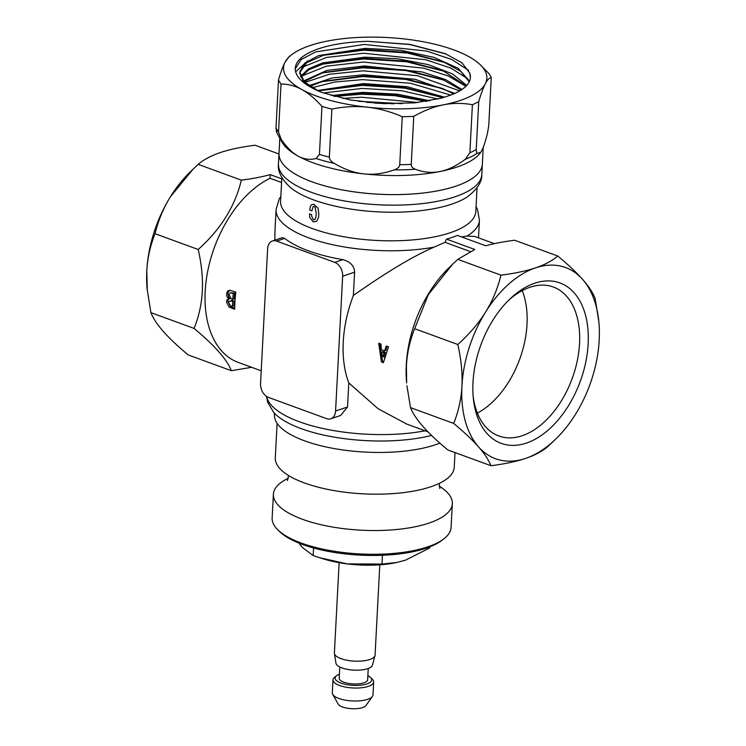 <?xml version="1.0" encoding="UTF-8"?>
<svg xmlns="http://www.w3.org/2000/svg" width="746" height="746" viewBox="0 0 746 746"><rect width="100%" height="100%" fill="white"/><g stroke="black" fill="none" stroke-linecap="round" stroke-linejoin="round"><path stroke-width="1.12" d="M453.68 423.43L410.524 407.633C414.813 418.758 427.234 432.848 447.805 449.931L490.961 465.718C504.716 463.975 516.251 461.541 525.576 458.417A101.81 63.102 110.1 0 0 555.901 438.918A101.81 63.102 110.1 0 0 575.567 414.189A101.81 63.102 110.1 0 0 599.206 340.055A101.81 63.102 110.1 0 0 598.833 321.619A101.81 63.102 110.1 0 0 582.635 279.442A101.81 63.102 110.1 0 0 535.563 267.861C526.238 270.975 514.693 273.409 500.948 275.162C497.703 288.488 492.574 300.797 485.562 312.089C478.447 323.466 469.206 334.264 457.82 344.493C461.224 359.572 462.595 373.476 461.933 386.223C461.233 399.129 458.482 411.531 453.68 423.43C464.143 432.148 472.414 439.944 478.503 446.835A101.81 63.102 110.1 0 0 525.576 458.417C534.751 455.33 542.174 451.386 547.825 446.593L555.901 438.918M431.57 435.459A98.845 34.493 -177 0 1 275.908 414.655A98.845 34.493 -177 0 1 273.67 412.351L267.739 402.43L266.481 396.35M406.952 424.148L378.166 408.799L348.783 382.903L347.524 406.99L340.624 415.475L330.786 418.786A11.47 8.066 -108.6 0 0 335.579 410.999L342.647 276.216A11.47 8.066 -108.6 0 0 334.758 262.387L276.635 241.107A11.47 8.066 -108.6 0 0 272.411 240.977A11.47 8.066 -108.6 0 0 267.618 248.754L260.55 383.547A11.47 8.066 -108.6 0 0 268.439 397.376L326.571 418.646A11.47 8.066 -108.6 0 0 330.786 418.786M439.87 443.115A92.644 32.33 -177 0 1 435.291 444.793A92.644 32.33 -177 0 1 332.772 448.309A92.644 32.33 -177 0 1 274.481 415L274.108 412.603M342.647 276.216L354.592 272.197C354.294 265.93 350.387 261.743 342.862 259.655A101.81 35.528 -177 0 1 284.739 238.384L282.249 237.666L272.411 240.977M229.041 307.026A5.53 3.739 -113.5 0 0 229.087 307.054L234.71 309.31A99.778 61.834 -69.9 0 1 234.887 302.167A99.778 61.834 -69.9 0 1 235.792 292.124L229.982 290.278L228.192 290.67L226.98 292.162L226.579 295.733L228.602 298.95L226.971 299.78L226.448 301.85L229.041 307.026M261.221 370.818L238.17 362.379A99.778 61.834 -69.9 0 1 205.197 291.304A99.778 61.834 -69.9 0 1 270.061 178.294L270.22 174.611C262.032 176.886 252.4 178.732 241.34 180.15C235.093 206.241 220.723 229.358 198.203 249.49C201.597 264.326 202.968 278.239 202.325 291.22C201.606 304.172 198.856 316.565 194.072 328.417C214.634 345.501 227.064 359.6 231.353 370.715L251.616 367.302M354.592 272.197L353.371 295.491C386.465 272.141 413.424 255.999 434.256 247.075L445.045 242.329L446.49 239.121L474.782 249.472L457.792 259.366L500.948 275.162M274.966 230.738L274.845 240.156M378.707 343.225L381.392 361.922L383.397 362.649L388.517 346.815L386.269 345.995L384.628 350.9L381.383 349.715L380.964 344.055L378.707 343.225M414.655 328.706L428.279 294.698L452.645 264.187L448.719 268.01A99.778 61.834 110.1 0 0 406.281 364.897A99.778 61.834 110.1 0 0 406.645 382.959L406.411 365.904C407.12 352.961 409.871 340.558 414.655 328.706L457.82 344.493M470.148 251.514L445.045 242.329M348.783 382.903A99.778 61.834 -69.9 0 1 343.253 341.827A99.778 61.834 -69.9 0 1 353.371 295.491M477.039 187.759L475.799 211.5A97.735 34.102 -177 0 1 450.22 232.743A97.735 34.102 -177 0 1 342.022 236.435A97.735 34.102 -177 0 1 280.589 201.271L281.829 177.529M598.833 321.619L595.094 298.325C592.837 292.618 588.687 286.324 582.635 279.442C576.481 272.486 568.2 264.681 557.812 256.037L514.647 240.24C503.587 241.648 493.955 243.504 485.767 245.779L457.475 235.428A100.729 35.146 -177 0 1 452.225 237.359A100.729 35.146 -177 0 1 446.49 239.121M557.812 256.037C552.161 260.83 544.739 264.774 535.563 267.861A101.81 63.102 110.1 0 0 485.562 312.089A101.81 63.102 110.1 0 0 461.933 386.223A101.81 63.102 110.1 0 0 478.503 446.835C484.592 453.773 488.742 460.068 490.961 465.718M281.764 178.835L270.22 174.611M281.568 182.5L270.061 178.294M452.645 264.187L457.792 259.366M410.524 407.633L406.915 385.738M147.307 290.735L146.794 270.901A101.81 63.102 -69.9 0 0 147.167 289.336L150.906 312.63C153.126 318.281 157.285 324.575 163.365 331.513C169.454 338.404 177.734 346.2 188.188 354.919L231.353 370.715M193.037 169.174L170.433 196.757C163.421 208.059 158.301 220.368 155.047 233.694C150.216 245.751 147.466 258.153 146.794 270.901A101.81 63.102 -69.9 0 1 170.433 196.757A101.81 63.102 -69.9 0 1 190.099 172.037L198.175 164.353C203.742 159.607 211.155 155.662 220.424 152.529C229.609 149.442 241.145 147.009 255.039 145.228L278.985 153.993M472.983 382.512A85.426 52.947 -69.9 0 1 509.313 299.566A85.426 52.947 -69.9 0 1 588.156 343.766A85.426 52.947 -69.9 0 1 532.14 440.755A85.426 52.947 -69.9 0 1 473.29 397.982A85.426 52.947 -69.9 0 1 472.983 382.512M507.802 301.067A79.318 49.161 -69.9 0 1 553.327 287.005A79.318 49.161 -69.9 0 1 579.539 343.505A79.318 49.161 -69.9 0 1 498.804 435.981A79.318 49.161 -69.9 0 1 473.113 395.856M477.384 413.135A79.318 49.161 110.1 0 0 527.012 324.286A79.318 49.161 110.1 0 0 522.219 290.623M461.671 236.958L466.977 236.072L474.829 236.491L494.384 243.653M155.047 233.694L198.203 249.49M150.906 312.63L194.072 328.417M290.203 187.33A97.735 34.102 3 0 0 451.722 204.162A97.735 34.102 3 0 0 467.695 196.627C477.449 188.99 482.149 181.651 481.813 174.601A101.81 35.528 -177 0 1 455.172 196.739A101.81 35.528 -177 0 1 342.461 200.581A101.81 35.528 -177 0 1 278.463 163.952C277.484 171.132 281.391 178.928 290.203 187.33M310.355 206.474L309.721 210.055A97.735 34.102 3 0 0 311.865 210.885L313.05 206.679L314.243 206.493L315.045 207.071L316.295 213.673L315.745 217.757L314.859 219.473L313.46 219.856L311.651 216.126L311.669 214.643A97.735 34.102 -177 0 1 309.534 213.813L309.786 217.543L313.367 221.982L316.836 221.124L318.486 217.356L318.831 214.316L318.132 208.46A6.08 4.429 -111.2 0 0 318.104 208.367L313.87 204.245L311.511 204.73L310.355 206.474M279.815 138.215L279.023 153.415A101.81 35.528 3 0 0 343.011 190.044A101.81 35.528 3 0 0 455.722 186.202A101.81 35.528 3 0 0 482.364 164.073A101.81 35.528 -177 0 1 404.136 194.436A101.81 35.528 -177 0 1 279.023 153.415L278.463 163.952M455.004 452.561L454.239 467.304A89.595 31.267 -177 0 1 430.796 486.774A89.595 31.267 -177 0 1 331.606 490.159A89.595 31.267 -177 0 1 275.293 457.923L277.102 423.346M198.175 164.353L241.34 180.15M288.404 478.177A89.595 31.267 3 0 0 273.39 494.281A89.595 31.267 3 0 0 329.704 526.517A89.595 31.267 3 0 0 428.885 523.133A89.595 31.267 3 0 0 452.328 503.653A89.595 31.267 3 0 0 439.086 486.075M452.328 503.653L451.088 527.403A89.595 31.267 -177 0 1 444.047 538.696A89.595 31.267 -177 0 1 427.644 546.883A89.595 31.267 -177 0 1 277.969 529.986A89.595 31.267 -177 0 1 272.141 518.032L273.39 494.281M444.047 538.696L442.07 540.235A87.562 30.549 -177 0 1 426.041 548.235A87.562 30.549 -177 0 1 279.769 531.73L277.969 529.986M234.71 308.201L230.458 306.447A5.623 3.805 66.5 0 1 230.411 306.42L227.819 301.328L228.351 299.314L229.973 298.503L228.677 297.141L227.884 293.915L228.341 291.835L229.768 290.278M232.519 305.356L233.88 305.86A97.735 60.575 -69.9 0 1 234.03 301.058L232.099 300.358L230.188 301.179M232.845 298.503L234.151 298.987A97.735 60.575 -69.9 0 1 234.673 293.169L231.018 292.721M230.495 305.692L228.668 302.717L228.817 301.673L230.728 300.815L232.659 301.524A99.778 61.834 110.1 0 0 232.5 306.42L230.495 305.692M231.148 298.81L229.022 294.428L230.337 292.73L233.311 293.467A99.778 61.834 110.1 0 0 232.78 299.407L231.148 298.81M382.912 356.346L382.222 356.094L381.616 352.009L384.013 352.886L382.912 356.346M383.603 361.866L382.623 361.502L379.723 343.598M384.88 350.116L385.868 350.48L387.015 346.265M383.435 354.667L383.864 357.287L385.337 352.438L382.931 351.562L383.09 352.55M281.242 139.418A106.286 37.086 3 0 1 277.997 134.97L281.997 142.113A101.81 35.528 3 0 0 298.297 156.203C292.721 153.21 287.033 147.615 281.242 139.418L278.519 132.042L281.037 84.028C288.142 84.018 295.062 85.846 301.794 89.511C308.527 93.213 315.25 98.854 321.955 106.417L319.437 154.431L316.118 158.497C309.814 160.073 303.874 159.308 298.297 156.203A101.81 35.528 3 0 0 363.871 173.883C354.285 172.904 344.41 169.398 334.255 163.393C331.01 161.462 329.368 159.364 329.35 157.108L331.867 109.093C343.962 106.585 355.795 105.951 367.368 107.191C378.959 108.468 390.587 111.639 402.262 116.712L399.744 164.726C399.464 166.983 397.627 168.699 394.252 169.883C383.593 173.641 373.466 174.974 363.871 173.883A101.81 35.528 3 0 0 405.134 175.375A101.81 35.528 3 0 0 439.879 171.533C431.897 173.165 423.691 172.401 415.28 169.23C412.585 168.214 411.242 166.591 411.242 164.372L413.76 116.357C423.868 110.604 433.734 106.762 443.376 104.832C453.036 102.948 462.707 102.911 472.395 104.748L469.877 152.762L465.252 159.336C456.328 165.929 447.87 169.995 439.879 171.533A101.81 35.528 3 0 0 480.583 152.52A101.81 35.528 3 0 0 480.685 152.37M481.804 150.524L480.769 152.249L476.843 153.527L476.218 149.582L478.736 101.568C481.049 93.716 483.24 87.795 485.301 83.832C487.362 79.887 489.348 77.789 491.26 77.519L488.751 125.533L487.52 133.03C485.413 141.46 483.511 147.298 481.804 150.524M291.518 54.831L288.991 56.808L285.065 62.151A101.81 35.528 3 0 0 301.794 89.511A101.81 35.528 3 0 0 367.368 107.191A101.81 35.528 3 0 0 408.631 108.683A101.81 35.528 3 0 0 443.376 104.832A101.81 35.528 3 0 0 485.301 83.832A101.81 35.528 3 0 0 480.238 64.725A101.81 35.528 3 0 0 468.572 56.472A101.81 35.528 3 0 0 402.999 38.792A101.81 35.528 3 0 0 361.745 37.3A101.81 35.528 3 0 0 326.99 41.142A101.81 35.528 3 0 0 291.518 54.831A101.81 35.528 3 0 0 285.065 62.151C283.004 66.133 280.813 72.045 278.5 79.887A107.918 37.654 3 0 0 281.037 84.028M472.395 104.748A107.918 37.654 3 0 0 478.736 101.568M278.5 79.887L275.992 127.902L276.617 131.846M321.955 106.417A107.918 37.654 3 0 0 331.867 109.093M491.26 77.519A107.918 37.654 3 0 0 488.733 73.388L480.238 64.725M402.262 116.712A107.918 37.654 3 0 0 409.731 116.535A107.918 37.654 3 0 0 413.76 116.357M364.458 41.431A90.024 31.416 -177 0 1 368.011 41.328L409.89 44.387L445.269 53.656L462.007 62.841L469.682 72.968A85.342 29.775 -177 0 1 470.409 77.453A85.342 29.775 -177 0 1 449.959 95.348L441.8 98.071L414.785 102.855L382.968 103.582L350.844 100.076L322.776 92.756A90.024 31.416 -177 0 1 295.285 68.278A90.024 31.416 -177 0 1 364.458 41.431M295.267 68.874L301.039 59.596L315.586 51.922L364.3 44.434L426.721 51.064L451.815 59.54L468.656 70.394M301.86 67.382L326.673 57.423L363.834 53.236L425.798 59.745L450.836 68.1L467.807 78.815M301.403 76.185L326.207 66.217L363.377 62.039L423.663 68.147L448.477 76.064L465.886 86.294M304.937 82.424L329.34 74.255L362.92 70.833L417.667 75.728L459.685 90.9M312.126 87.72L334.544 82.032L362.453 79.636L410.468 83.244L450.696 95.078M323.354 92.97L361.996 88.438L401.861 90.77L438.116 99.05M342.6 98.425L361.53 97.232L418.124 102.51M402.141 103.675L358.304 101.279M429.873 100.813L397.562 94.183L362.948 92.355L331.289 95.535M444.691 97.204L407.232 86.732L363.414 83.561L317.46 90.527M454.827 93.381L415.102 79.3L363.871 74.759L332.073 77.966L308.937 85.669M461.97 89.464L445.586 79.589L422.003 71.924L364.337 65.956L326.935 70.404L303.538 80.978M466.735 85.408L452.44 73.882L428.26 64.613L397.404 58.738L364.794 57.162L322.486 62.944L308.285 68.996L300.591 76.418M469.495 81.239L458.221 68.278L434.023 57.377L400.966 50.327L365.26 48.359L318.579 55.586L304.881 63.009L299.78 71.952L304.34 81.836L318.654 91.087M441.716 98.099L449.959 95.348M300.852 77.015L309.096 69.648L323.857 63.708L364.738 58.337L406.495 61.172L443.012 70.721L466.222 85.958M426.442 101.391L394.839 95.674L361.689 94.173L334.553 96.448M304.116 81.603L323.391 72.511L364.272 67.14L406.029 69.975L442.546 79.524L461.159 89.996M469.682 72.968L470.4 77.603M304.172 82.909L299.724 73.136L299.78 71.952M299.771 72.539L306.727 62.683L324.314 54.906L365.195 49.534L406.952 52.369L443.469 61.918L460.767 71.327L469.234 81.808M309.879 86.312L322.934 81.305L363.815 75.933L405.572 78.768L442.089 88.326L453.652 93.893M318.915 91.198L322.468 90.107L363.349 84.736L405.106 87.571L443.049 97.707L405.078 88.159L362.155 85.38L320.855 90.583M333.76 96.234L362.892 93.539L396.033 95.18L427.29 101.26M366.239 102.295L394.149 103.815M386.12 103.703L374.24 103.051M443.656 88.961L405.637 79.374L362.612 76.577L321.312 81.78M444.112 80.167L406.104 70.572L363.078 67.774L321.778 72.987M444.579 71.364L406.561 61.769L363.535 58.971L322.235 64.184M445.036 62.561L407.027 52.966L364.001 50.178L322.701 55.381M307.669 60.892L295.668 71.84M446.248 54.057L409.722 44.518L368.011 41.328M429.584 546.958L429.528 548.058L405.535 560.153L395.949 562.68A61.088 21.317 -177 0 1 347.366 563.911A61.088 21.317 -177 0 1 323.298 558.875L313.18 555.574L302.344 547.433L299.015 543.144M396.779 562.512L381.971 564.051L347.366 563.911L319.549 557.691M382.437 555.285L381.971 564.051M313.572 548.002L313.18 555.574M379.798 564.815L375.07 655.1A20.366 7.106 -177 0 1 374.986 655.613L372.45 665.152A18.324 6.397 -177 0 1 360.831 670.001A18.324 6.397 -177 0 1 341.873 667.884A18.324 6.397 -177 0 1 335.952 663.241L334.422 653.487A20.366 7.106 -177 0 1 334.394 652.964L339.132 562.68M374.986 655.613A20.366 7.106 -177 0 1 362.071 661.003A20.366 7.106 -177 0 1 341.006 658.643A20.366 7.106 -177 0 1 334.422 653.487M368.244 668.491L367.657 679.718A14.258 4.97 -177 0 1 359.05 683.812A14.258 4.97 -177 0 1 343.813 682.208A14.258 4.97 -177 0 1 339.188 678.226L339.784 666.999M339.402 674.216A18.324 6.397 3 0 0 336.567 675.708A18.324 6.397 3 0 0 341.071 683.131A18.324 6.397 3 0 0 363.712 684.744A18.324 6.397 3 0 0 370.538 677.489A18.324 6.397 3 0 0 367.871 675.708M336.567 675.708L334.59 677.247A20.366 7.106 3 0 0 332.996 679.811A20.366 7.106 3 0 0 339.598 685.499A20.366 7.106 3 0 0 361.353 687.784A20.366 7.106 3 0 0 373.662 681.947A20.366 7.106 3 0 0 372.338 679.224L370.538 677.489M373.662 681.947L372.981 694.908A20.366 7.106 -177 0 1 372.422 696.41A20.366 7.106 -177 0 1 338.917 698.461A20.366 7.106 -177 0 1 332.707 694.33A20.366 7.106 -177 0 1 332.315 692.782L332.996 679.811M372.422 696.41L365.969 705.539A14.258 4.97 -177 0 1 342.517 706.975A14.258 4.97 -177 0 1 338.171 704.084L332.707 694.33M425.117 430.796A101.81 35.528 -177 0 1 323.531 428.633A101.81 35.528 -177 0 1 266.658 396.471M347.524 406.99L335.579 410.999M342.862 259.655L334.758 262.387M276.635 241.107L284.739 238.384M274.938 231.232L276.076 209.579A101.81 35.528 3 0 0 328.995 243.877A101.81 35.528 3 0 0 434.256 247.075M466.977 236.072A101.81 35.528 3 0 0 479.417 220.238L477.552 209.701L476.051 206.651M394.252 169.883A106.286 37.086 3 0 0 406.542 169.696A106.286 37.086 3 0 0 415.28 169.23M465.252 159.336A106.286 37.086 3 0 0 476.843 153.527M476.218 149.582A107.918 37.654 -177 0 1 469.877 152.762M411.242 164.372A107.918 37.654 -177 0 1 407.213 164.549A107.918 37.654 -177 0 1 399.744 164.726M316.118 158.497A106.286 37.086 3 0 0 334.255 163.393M329.35 157.108A107.918 37.654 -177 0 1 319.437 154.431M278.519 132.042A107.918 37.654 -177 0 1 275.992 127.902M280.841 196.422L279.144 199.098L276.076 209.579M478.494 237.834L479.417 220.238M483.24 147.307L481.813 174.601M406.244 423.887L427.906 431.822M288.543 475.5L287.424 480.555M439.226 483.399L439.804 488.537M277.997 134.97L276.272 131.296M445.269 53.656L445.754 53.852"/></g></svg>
